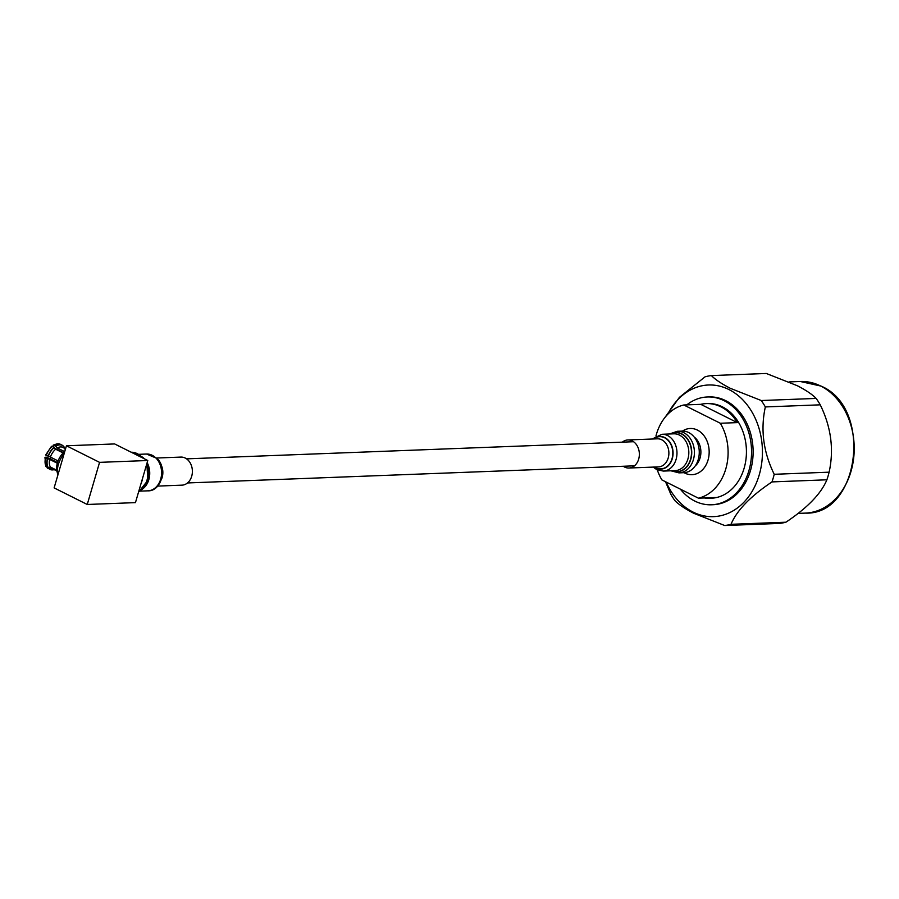 <?xml version="1.0" encoding="UTF-8"?>
<svg xmlns="http://www.w3.org/2000/svg" width="899" height="899" viewBox="0 0 899 899"><rect width="100%" height="100%" fill="white"/><g stroke="black" fill="none" stroke-linecap="round" stroke-linejoin="round"><path stroke-width="1.35" d="M56.828 470.874L51.457 468.177L49.175 468.896L46.804 467.098M56.851 470.964L52.097 468.581A11.867 6.821 -63.4 0 1 51.457 468.177M57.322 463.255L49.681 459.434A11.867 6.821 116.6 0 0 50.423 467.053L56.716 470.199M57.514 462.625L46.681 457.209L45.343 457.254L45.523 457.917L45.343 457.254M64.773 451.444A14.665 8.428 116.6 0 0 57.424 462.906A14.665 8.428 116.6 0 0 57.367 472.66M65.56 448.77L62.716 447.354A11.867 6.821 116.6 0 0 57.356 447.983L64.582 451.601M63.121 452.961L55.637 449.219A11.867 6.821 116.6 0 0 50.378 457.063L58.098 460.929M44.95 457.411L45.961 466.525L48.141 467.772L50.423 467.053M49.681 459.434L45.523 457.917A13.564 7.799 116.6 0 0 46.388 466.884M55.12 448.477L63.436 452.635M55.637 449.219L52.4 446.309A13.564 7.799 116.6 0 0 46.209 455.557L46.029 454.894L50.378 457.063M52.4 446.309L51.288 447.039M53.097 446.657L54.12 445.072L57.356 447.983M53.019 445.803L54.12 445.072A13.564 7.799 116.6 0 1 60.368 444.286L62.132 445.162A13.564 7.799 -63.4 0 1 62.941 445.69L62.941 445.69M63.357 447.747L63.065 445.859A13.463 7.743 116.6 0 0 56.064 446.129M63.155 446.398L64.099 446.983L64.391 448.882M63.975 446.814L64.099 446.983A13.463 7.743 116.6 0 1 64.818 448.399M50.513 457.13A4.068 2.337 116.6 0 0 51.445 459.535A4.068 2.337 116.6 0 0 51.659 459.614L57.525 462.558M64.132 453.635A18.16 10.44 116.6 0 0 58.345 464.547A18.16 10.44 116.6 0 0 57.817 475.256M87.248 504.474L54.12 487.899L66.436 445.78L114.634 443.937L147.773 460.513L135.457 502.62L87.248 504.474L99.564 462.356L147.773 460.513M66.436 445.78L99.564 462.356M797.301 385.716L766.308 373.478L711.401 375.58C715.301 379.569 721.594 383.806 730.269 388.289L761.262 400.527L816.168 398.426C812.213 394.391 805.931 390.166 797.301 385.716M666.215 482.066A65.863 51.4 -92.2 0 0 693.095 512.093A65.863 51.4 -92.2 0 0 759.217 474.942A65.863 51.4 -92.2 0 0 728.932 389.548A65.863 51.4 -92.2 0 0 667.609 414.45M711.401 375.58A75.325 58.783 -92.2 0 0 705.097 376.793L679.397 397.358L664.833 417.619M724.706 525.522A75.325 58.783 -92.2 0 0 731.011 524.308L785.917 522.207A75.325 58.783 87.8 0 1 779.613 523.42L724.706 525.522L693.725 513.284C685.038 508.8 678.756 504.575 674.857 500.574A75.325 58.783 -92.2 0 1 670.778 494.169L665.507 481.707M694.039 436.892A17.227 13.44 87.8 0 1 695.163 466.019M682.465 431.093A23.116 18.036 87.8 0 1 697.41 430.082A23.116 18.036 87.8 0 1 708.041 460.052A23.116 18.036 87.8 0 1 684.824 473.088A23.116 18.036 87.8 0 1 684.06 472.672M686.791 404.876A53.94 42.096 87.8 0 1 707.378 396.976A53.94 42.096 87.8 0 1 724.111 400.707A53.94 42.096 87.8 0 1 751.058 460.142A53.94 42.096 87.8 0 1 711.502 504.788A53.94 42.096 87.8 0 1 694.77 501.058A53.94 42.096 87.8 0 1 680.329 489.123M707.378 396.976L708.94 396.92A53.94 42.096 87.8 0 1 725.684 400.639A53.94 42.096 87.8 0 1 752.632 460.086A53.94 42.096 87.8 0 1 713.076 504.721L711.502 504.788M704.344 497.956A47.377 36.971 -92.2 0 0 709.884 498.271A47.377 36.971 -92.2 0 0 715.379 497.529L698.433 498.181L661.9 479.909A47.377 36.971 87.8 0 1 657.27 469.851M655.967 435.959A47.377 36.971 87.8 0 1 683.802 404.988L720.335 423.26L737.292 422.609A47.377 36.971 -92.2 0 0 720.953 406.865A47.377 36.971 -92.2 0 0 706.254 403.595L707.625 403.539A47.377 36.971 87.8 0 1 722.324 406.809A47.377 36.971 87.8 0 1 746.001 459.018A47.377 36.971 87.8 0 1 711.255 498.226L709.884 498.271M720.335 423.26A47.377 36.971 87.8 0 1 698.433 498.181M706.254 403.595A47.377 36.971 -92.2 0 0 700.759 404.336L683.802 404.988M771.994 481.909A75.325 58.783 -92.2 0 0 774.219 474.29L829.125 472.177A75.325 58.783 87.8 0 1 826.889 479.796L771.994 481.909C750.451 496.315 736.798 510.441 731.011 524.308M816.168 398.426A75.325 58.783 87.8 0 1 820.248 404.831L765.341 406.932C760.385 429.632 763.341 452.085 774.219 474.29M765.341 406.932A75.325 58.783 -92.2 0 0 761.262 400.527M829.125 472.177C834.081 449.478 831.114 427.025 820.248 404.831M785.917 522.207C807.459 507.8 821.113 493.663 826.889 479.796M737.292 422.609L700.759 404.336M142.694 477.875A20.812 16.238 87.8 0 1 141.008 483.617M156.595 458.018L180.879 457.085A14.047 10.957 87.8 0 1 188.116 460.164A14.047 10.957 87.8 0 1 191.88 475.582A14.047 10.957 87.8 0 1 181.958 485.157L157.673 486.089M677.374 431.284A20.812 16.238 -92.2 0 1 693.657 446.185A20.812 16.238 -92.2 0 1 678.97 472.874L683.813 472.683A20.812 16.238 -92.2 0 0 698.512 445.994A20.812 16.238 -92.2 0 0 682.217 431.104L677.374 431.284L669.429 433.992M623.243 466.255A14.047 10.957 -92.2 0 0 628.929 468.019A14.047 10.957 -92.2 0 0 638.852 450.006A14.047 10.957 -92.2 0 0 627.862 439.948A14.047 10.957 -92.2 0 0 622.322 442.151M52.378 469.907A13.564 7.799 -63.4 0 1 49.996 469.424A13.564 7.799 -63.4 0 1 49.175 468.896M47.411 468.019A13.564 7.799 116.6 0 0 48.231 468.548L54.198 469.638A13.463 7.743 -63.4 0 1 49.4 468.907M47.512 458.883A13.463 7.743 116.6 0 0 48.377 467.772M54.345 447.354A13.463 7.743 116.6 0 0 48.209 456.523M48.141 467.772A13.564 7.799 -63.4 0 1 47.276 458.793M47.973 456.434A13.564 7.799 -63.4 0 1 54.165 447.196M55.884 445.96A13.564 7.799 -63.4 0 1 62.132 445.162L62.986 445.713M800.267 381.491L821.079 386.109C873.098 407.764 859.556 515.352 805.313 513.115A65.863 51.4 -92.2 0 0 853.612 458.614A65.863 51.4 -92.2 0 0 820.708 386.031A65.863 51.4 -92.2 0 0 800.267 381.491L789.064 381.918M143.829 458.535L142.57 457.142L131.209 452.219A20.812 16.238 87.8 0 1 141.57 456.804A20.812 16.238 87.8 0 1 142.57 457.906M146.481 464.929A20.812 16.238 87.8 0 1 138.558 492.011M142.84 457.602A19.699 15.373 87.8 0 1 143.604 458.423M146.852 463.648A19.699 15.373 87.8 0 1 140.806 490.427M142.581 457.142A18.407 14.373 87.8 0 1 144.155 458.535A18.407 14.373 87.8 0 1 144.458 458.861M147.144 462.625A18.407 14.373 87.8 0 1 143.761 488.022M155.988 458.074A18.407 14.373 87.8 0 1 160.921 478.279A18.407 14.373 87.8 0 1 147.908 490.832C161.101 491.528 167.944 468.334 156.999 458.411L146.503 454.029A18.407 14.373 87.8 0 1 155.988 458.074M161.045 464.749A14.047 10.957 87.8 0 1 161.595 479.021M671.609 470.761A19.699 15.373 -92.2 0 0 687.196 466.39A19.699 15.373 -92.2 0 0 691.028 446.567A19.699 15.373 -92.2 0 0 670.204 433.959M671.89 470.75A19.52 15.238 -92.2 0 0 687.117 466.098A19.52 15.238 -92.2 0 0 690.78 446.623A19.52 15.238 -92.2 0 0 670.474 433.947M661.9 434.284A18.407 14.373 -92.2 0 1 676.306 447.455A18.407 14.373 -92.2 0 1 663.305 471.076L675.149 470.627A18.407 14.373 -92.2 0 0 688.151 447.005A18.407 14.373 -92.2 0 0 673.733 433.824L661.9 434.284L652.135 439.027M654.326 467.053A16.339 12.755 -92.2 0 0 668.474 465.513A16.339 12.755 -92.2 0 0 672.474 448.129A16.339 12.755 -92.2 0 0 653.258 438.982M654.596 467.042A16.115 12.575 -92.2 0 0 668.395 465.221A16.115 12.575 -92.2 0 0 672.216 448.196A16.115 12.575 -92.2 0 0 653.517 438.97M628.929 468.019L658.461 466.896A14.047 10.957 -92.2 0 0 668.373 448.871A14.047 10.957 -92.2 0 0 657.383 438.824L627.862 439.948M634.469 465.828L187.486 482.954M633.548 441.724L186.565 458.85M48.231 468.548L47.22 467.896M51.445 459.535L57.525 462.58M45.647 455.029L51.513 446.309M53.311 445.016L60.368 444.286M64.065 446.893L64.818 448.41M798.155 513.396L805.313 513.115M138.491 492.236L147.829 480.347L146.863 463.603M140.379 491.112L147.908 490.832M138.974 454.321L146.503 454.029M678.97 472.874L670.845 470.784M663.305 471.076L656.697 469.581L653.213 467.098"/></g></svg>
